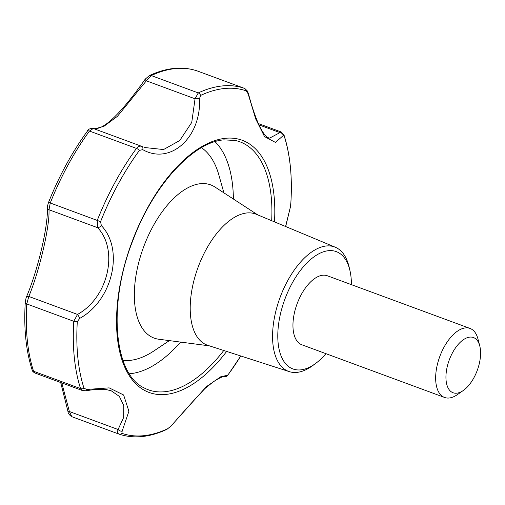 <?xml version="1.0" encoding="UTF-8"?>
<svg xmlns="http://www.w3.org/2000/svg" width="505" height="505" viewBox="0 0 505 505"><rect width="100%" height="100%" fill="white"/><g stroke="black" fill="none" stroke-linecap="round" stroke-linejoin="round"><path stroke-width="0.76" d="M325.946 353.67A62.525 31.733 -69.7 0 1 315.631 363.448A62.525 31.733 -69.7 0 1 278.381 325.877A62.525 31.733 -69.7 0 1 328.471 250.695A62.525 31.733 -69.7 0 1 349.933 270.529A62.525 31.733 -69.7 0 1 351.417 284.662M349.933 270.529L349.113 267.006A66.338 33.671 110.3 0 0 335.263 247.21A66.338 33.671 110.3 0 0 326.344 245.973A66.338 33.671 110.3 0 0 277.302 305.803A66.338 33.671 110.3 0 0 289.333 371.648A66.338 33.671 110.3 0 0 296.927 372.393A66.338 33.671 110.3 0 0 312.721 365.588L315.631 363.448M228.765 373.814A3.68 1.553 36.2 0 1 228.733 373.858L240.784 355.981A182.185 92.465 -69.7 0 1 228.765 373.814L227.49 375.329L220.931 376.648L206.286 386.729L170.715 426.327L167.559 428.789A182.185 92.465 -69.7 0 1 121.976 433.366L122.128 431.207L128.901 411.272L123.637 394.992L109.175 387.872L86.942 389.443L84.045 388.345A182.185 92.465 -69.7 0 1 77.303 321.66L79.758 318.365C112.602 300.336 124.388 249.628 101.347 225.596L100.577 221.663A182.185 92.465 -69.7 0 1 139.418 150.402L142.745 149.644C170.381 165.413 201.362 137.392 199.519 98.639L200.618 95.42A182.185 92.465 -69.7 0 1 224.491 88.501A182.185 92.465 -69.7 0 1 246.206 90.843L248.107 93.76L255.732 119.01L264.532 136.596L275.452 142.416L283.292 135.529L284.132 135.864A182.185 92.465 -69.7 0 1 290.874 202.549L290.482 206.602L285.584 226.493M199.519 98.639A3.68 0.84 175.7 0 0 195.05 98.791L198.257 92.92A3.68 2.822 64.9 0 1 200.618 95.42M142.157 146.532L142.075 146.494A3.68 1.938 113.2 0 0 141.987 146.456C139.999 145.667 138.162 146.317 136.476 148.413L89.467 131.06L93.286 128.485M93.778 128.743L96.505 128.497C107.982 127.576 128.434 103.228 145.206 79.171A3.68 0.682 -142.2 0 0 146.349 80.813L151.248 75.567L198.257 92.92A183.908 93.337 110.3 0 1 244.275 88.299L197.335 70.971M141.987 146.456L142.075 146.494A3.68 1.938 113.2 0 1 142.745 149.644M101.347 225.596A3.68 1.578 139 0 1 97.692 227.723L48.991 209.752A3.68 3.238 -173.7 0 1 47.306 206.652L48.524 202.454L50.254 202.997L48.991 209.752C49.881 226.133 39.434 271.059 28.81 296.454L77.511 314.432A3.68 0.65 61.1 0 1 79.758 318.365M139.418 150.402A3.68 1.553 -143.8 0 0 136.476 148.413A183.908 93.337 110.3 0 0 97.269 220.35L97.692 227.723C119.035 250.398 108.045 297.716 77.511 314.432L73.78 321.294L26.765 303.941L28.81 296.454A3.68 2.26 17.2 0 0 26.083 297.78C37.787 270.983 48.707 224.353 47.306 206.652M32.093 369.837C32.08 370.828 33.002 371.876 34.858 372.987L33.57 371.257A3.68 2.664 -17.9 0 1 32.093 369.837C25.982 350.685 23.703 328.244 25.25 302.514L26.083 297.78M77.303 321.66A3.68 1.616 -176.5 0 1 73.78 321.294A183.908 93.337 110.3 0 0 80.585 388.61L82.365 390.523L86.014 390.801A3.68 1.547 80.5 0 0 86.942 389.443M118.795 434.029L71.817 416.688L69.387 411.537L118.088 429.509A3.68 2.153 34.2 0 0 122.128 431.207M86.014 390.801C94.132 389.336 100.943 388.951 106.441 389.639L111.283 390.826L119.363 396.406L123.807 405.666L123.674 417.414L118.088 429.509C117.261 431.926 117.52 433.441 118.871 434.054L71.817 416.688C69.337 415.123 68.042 413.317 67.922 411.272A3.68 0.707 -11.6 0 0 69.387 411.537L61.761 382.916M170.715 426.327A3.68 0.896 44.4 0 0 170.936 426.252L166.776 429.401A3.68 2.822 -115.1 0 0 167.559 428.789M223.387 376.711A3.68 3.668 -28.1 0 0 227.49 375.329M290.874 202.549A3.68 1.616 3.5 0 0 290.88 202.486L290.463 206.772A3.68 2.386 -171.7 0 0 290.482 206.602M283.292 135.529A3.68 3.283 -161.5 0 0 279.921 132.607L281.361 132.045L284.044 135.163A3.68 2.664 162.1 0 1 284.132 135.864M258.705 124.779L279.921 132.607L269.683 138.099C263.048 137.6 254.665 117.715 248.403 93.476A3.68 0.417 162.7 0 1 248.107 93.76M244.559 88.419L244.275 88.299A3.68 3.169 -71 0 1 246.206 90.843M463.281 390.504L457.341 394.645A36.783 18.666 -69.7 0 1 444.583 397.46L301.87 344.782A36.783 18.666 -69.7 0 1 295.684 308.037A36.783 18.666 -69.7 0 1 322.764 275.231A36.783 18.666 -69.7 0 1 327.341 275.774L470.054 328.446A36.783 18.666 -69.7 0 1 477.926 338.874L479.75 345.887A29.423 14.935 -69.7 0 1 463.281 390.504A29.423 14.935 -69.7 0 1 446.262 372.122A29.423 14.935 -69.7 0 1 469.789 337.106A29.423 14.935 -69.7 0 1 479.75 345.887M144.645 147.517L163.551 149.549L179.723 140.535L191.742 122.45L195.05 98.791L146.349 80.813L117.438 116.32L103.879 126.345L94.498 128.92M444.583 397.46A36.783 18.666 -69.7 0 1 438.39 360.709A36.783 18.666 -69.7 0 1 465.471 327.903A36.783 18.666 -69.7 0 1 470.054 328.446M209.449 345.868L158.797 339.234A81.652 41.442 -69.7 0 1 139.146 260.984A81.652 41.442 -69.7 0 1 200.535 183.687A81.652 41.442 -69.7 0 1 214.972 187.039L257.79 214.903M289.333 371.648L207.864 345.357A69.886 35.47 -69.7 0 1 195.195 275.995A69.886 35.47 -69.7 0 1 246.857 212.959A69.886 35.47 -69.7 0 1 256.25 214.265L335.263 247.21M226.663 351.423A134.412 68.219 -69.7 0 1 116.535 322.386A134.412 68.219 -69.7 0 1 225.47 138.294A134.412 68.219 -69.7 0 1 274.486 221.865M100.577 221.663L50.254 202.997A183.908 93.337 110.3 0 1 89.467 131.06A3.68 1.553 -143.8 0 0 87.397 131.142C87.82 129.349 89.745 128.447 93.172 128.434L141.728 146.355M145.206 79.171L149.354 75.599A3.68 2.822 64.9 0 1 151.248 75.567A183.908 93.337 110.3 0 1 197.259 70.946A3.68 3.169 -71 0 0 197.202 70.927A3.68 3.169 -71 0 0 197.139 70.902M48.537 202.48L48.524 202.454C59.123 175.929 72.082 152.163 87.397 131.142M84.045 388.345A3.68 2.664 -17.9 0 1 80.585 388.61L33.57 371.257A183.908 93.337 110.3 0 1 26.765 303.941A3.68 1.616 -176.5 0 1 25.25 302.514M121.976 433.366A3.68 3.169 109 0 1 118.927 434.073A3.68 3.169 109 0 1 118.871 434.054M223.229 376.667C230.009 376.219 226.852 374.615 228.733 373.858A3.68 1.553 36.2 0 1 228.702 373.896M284.044 135.163C290.154 154.315 292.433 176.756 290.88 202.486A3.68 1.616 3.5 0 0 290.886 202.423M223.766 350.489A132.177 67.083 -69.7 0 1 143.976 387.834C113.701 373.927 107.514 303.524 133.251 239.471C153.653 184.862 193.497 141.873 223.898 139.879L235.28 140.466A132.177 67.083 -69.7 0 1 271.677 220.691M201.482 147.668A114.319 58.024 -69.7 0 1 218.873 175.027L223.904 192.853M169.364 340.623L153.956 350.906A114.319 58.024 -69.7 0 1 122.961 360.4M129.375 373.75A126.9 64.406 110.3 0 0 130.555 373.649A126.9 64.406 110.3 0 0 180.588 342.087M233.392 199.027A126.9 64.406 110.3 0 0 215.035 141.684M34.858 372.987L82.365 390.523M118.833 434.041L118.927 434.073C133.648 438.965 149.6 437.406 166.776 429.401M149.354 75.599C166.53 67.594 182.482 66.035 197.202 70.927L244.78 88.514L247.128 90.704L248.403 93.476M258.137 123.479L281.361 132.045M223.778 376.654L223.444 376.698C221.72 376.881 218.362 378.561 213.369 381.755L205.005 388.484C194.526 399.505 183.17 412.099 170.936 426.252M67.922 411.272L60.676 382.512M290.463 206.772L285.685 226.537"/></g></svg>
